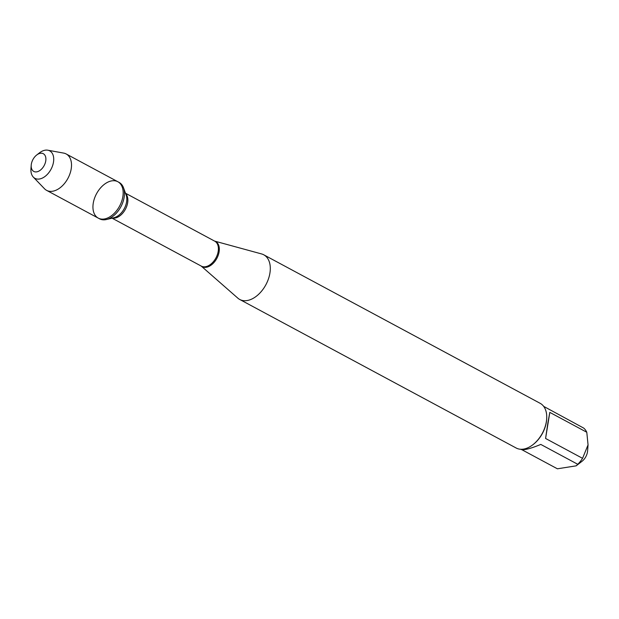 <?xml version="1.0" encoding="UTF-8"?>
<svg xmlns="http://www.w3.org/2000/svg" width="619" height="619" viewBox="0 0 619 619"><rect width="100%" height="100%" fill="white"/><g stroke="black" fill="none" stroke-linecap="round" stroke-linejoin="round"><path stroke-width="0.93" d="M99.558 218.809A20.659 13.084 -61.7 0 0 106.491 219.505A20.659 13.084 -61.7 0 0 120.86 206.808A20.659 13.084 -61.7 0 0 123.521 187.812A20.659 13.084 -61.7 0 0 119.119 182.419L117.827 181.723A20.659 13.084 118.3 0 1 119.575 206.119A20.659 13.084 118.3 0 1 98.274 218.12A20.659 13.084 118.3 0 1 93.252 203.194A20.659 13.084 118.3 0 1 117.827 181.723A20.659 13.084 -61.7 0 1 122.856 196.649A20.659 13.084 -61.7 0 1 98.274 218.12L99.558 218.809M543.675 406.366L583.647 428.062A24.342 15.421 118.3 0 1 586.789 432.255L588.05 444.875L587.593 450.965A10.183 6.445 118.3 0 1 587.47 452.002A10.183 6.445 118.3 0 1 582.053 461.271L576.157 465.844L557.394 468.8L521.825 449.688M588.05 444.875L582.564 458.339A24.342 15.421 118.3 0 1 577.775 464.296L576.157 465.836M239.746 299.48L516.184 448.024A25.364 16.063 -61.7 0 0 532.874 444.736L533.377 444.349A24.342 15.421 -61.7 0 0 546.322 422.197A24.342 15.421 -61.7 0 0 546.616 419.705L546.662 419.071A25.364 16.063 -61.7 0 0 540.194 403.34L263.748 254.796A25.364 16.063 118.3 0 1 269.915 273.118A25.364 16.063 118.3 0 1 239.746 299.48A25.364 16.063 118.3 0 1 237.828 298.141L201.183 266.046M586.789 432.255L549.811 412.386L547.861 423.025L545.587 438.469L582.564 458.339M577.775 464.296L540.797 444.427C530.297 448.752 523.666 450.415 520.919 449.409L520.625 449.255M201.198 266.054A14.268 9.037 118.3 0 0 211.667 264.708A14.268 9.037 118.3 0 0 219.103 251.84A14.268 9.037 118.3 0 0 214.607 241.101L261.582 253.937A25.364 16.063 118.3 0 1 263.748 254.796M532.874 444.736A25.364 16.063 -61.7 0 0 546.36 421.663A25.364 16.063 -61.7 0 0 546.662 419.071M545.587 438.469L549.811 412.386M36.683 155.013L39.43 152.878A15.599 9.881 118.3 0 1 47.802 150.2L63.672 153.094A20.659 13.084 118.3 0 1 66.179 153.969A20.659 13.084 118.3 0 1 71.2 168.894A20.659 13.084 118.3 0 1 46.618 190.366A20.659 13.084 118.3 0 1 44.506 188.756L33.341 177.127A15.599 9.881 118.3 0 1 30.95 168.662L31.213 165.188A10.059 6.368 -61.7 0 0 37.45 171.687A10.059 6.368 -61.7 0 0 45.744 160.979A10.059 6.368 -61.7 0 0 36.683 155.013A10.059 6.368 -61.7 0 0 31.213 165.188M47.802 150.2A15.599 9.881 118.3 0 1 53.489 162.124A15.599 9.881 118.3 0 1 44.924 176.531A15.599 9.881 118.3 0 1 33.341 177.127M112.078 218.167L201.337 266.131A14.167 8.968 -61.7 0 0 215.946 257.899A14.167 8.968 -61.7 0 0 214.747 241.178L125.487 193.213M125.626 193.6A14.167 8.968 118.3 0 1 125.409 209.253A14.167 8.968 118.3 0 1 112.48 218.066M106.491 219.505L113.981 217.71A14.771 9.355 -61.7 0 0 124.257 208.634A14.771 9.355 -61.7 0 0 126.16 195.055L123.521 187.812M46.618 190.366L98.274 218.12M66.179 153.969L117.827 181.723"/></g></svg>

